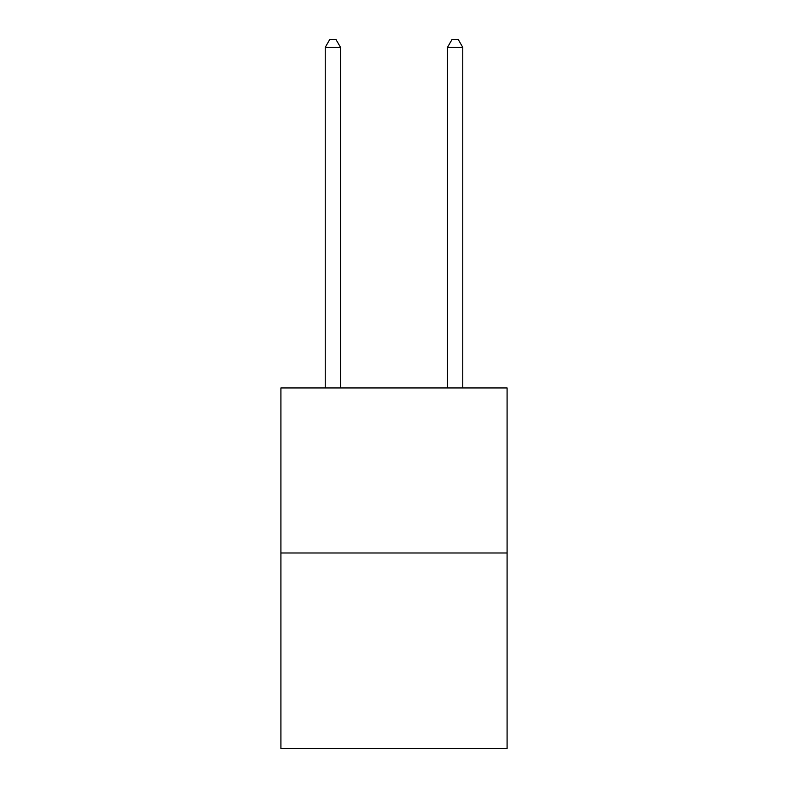 <?xml version="1.0" encoding="UTF-8"?>
<svg xmlns="http://www.w3.org/2000/svg" width="788" height="788" viewBox="0 0 788 788"><rect width="100%" height="100%" fill="white"/><g stroke="black" fill="none" stroke-linecap="round" stroke-linejoin="round"><path stroke-width="1.18" d="M507.088 552.989L507.088 387.952L280.912 387.952L280.912 748.6L507.088 748.6L507.088 552.989L280.912 552.989M340.514 387.952L340.514 47.349L325.227 47.349L325.227 387.952M325.227 47.349L329.817 39.4L335.924 39.4L340.514 47.349M462.773 387.952L462.773 47.349L447.486 47.349L447.486 387.952M447.486 47.349L452.076 39.4L458.183 39.4L462.773 47.349"/></g></svg>
